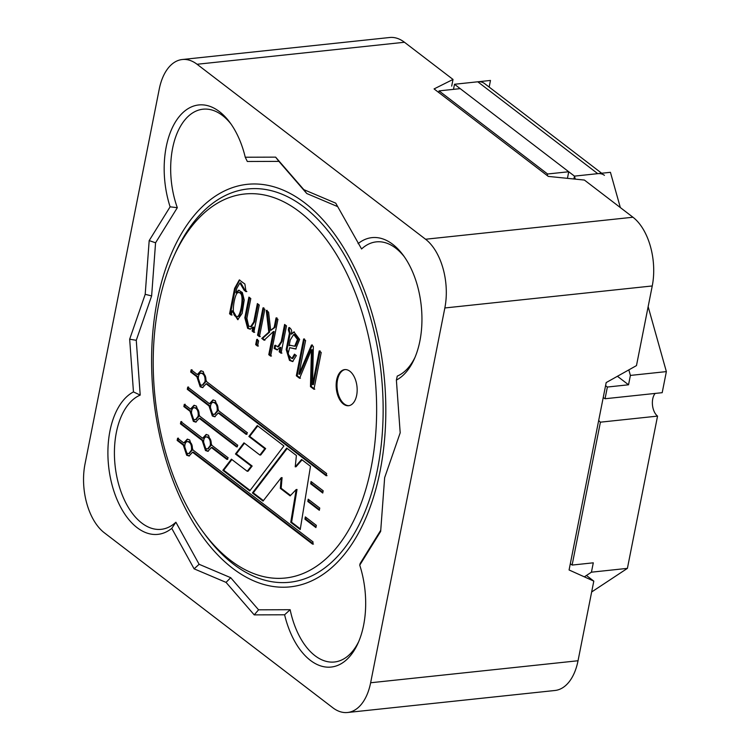 <?xml version="1.0" encoding="UTF-8"?>
<svg xmlns="http://www.w3.org/2000/svg" width="750" height="750" viewBox="0 0 750 750"><rect width="100%" height="100%" fill="white"/><g stroke="black" fill="none" stroke-linecap="round" stroke-linejoin="round"><path stroke-width="1.12" d="M438.731 92.484L439.05 90.881L547.584 174L547.266 175.603M605.569 385.659L607.369 387.037L605.053 398.747A12.975 7.425 -96.1 0 0 603.178 397.744M598.688 420.413A12.975 7.425 -96.1 0 0 600.413 422.175L657.553 416.109A12.975 7.425 -96.1 0 1 652.491 405.178A12.975 7.425 -96.1 0 1 655.153 393.431M570.319 563.691L572.119 565.069L600.413 422.175M628.837 369.881L630.394 375.422L628.538 384.788L617.419 376.275M620.334 207.562L610.434 172.312L574.462 176.128L573.891 178.987L574.462 176.128L575.306 179.138M604.425 175.35A15.572 11.222 -52.6 0 0 597.741 173.653L574.462 176.128L454.5 84.262L453.488 89.353L454.5 84.262L490.472 80.447L489.159 87.084M567.441 178.341L568.744 171.75L460.209 88.641L439.05 90.881M547.584 174L568.744 171.75M607.369 387.037L628.538 384.788M584.363 576.853L591.431 572.184L593.288 562.819L572.119 565.069M605.053 398.747L662.194 392.681L666.366 371.606L648.15 306.675M591.656 591.975L627.403 568.369L657.553 416.109M630.394 375.422L666.366 371.606M591.431 572.184L627.403 568.369M454.5 84.262L477.778 81.797A15.572 11.222 -52.6 0 1 484.462 83.484L601.669 173.241M238.294 292.594L239.138 292.509C242.775 292.256 243.759 297.178 242.081 307.275C240.816 313.509 239.419 316.584 237.891 316.509L237.047 316.594C233.419 316.847 232.434 311.944 234.094 301.903C235.369 295.613 236.766 292.509 238.294 292.594C241.931 292.35 242.916 297.272 241.228 307.369C239.972 313.594 238.575 316.669 237.047 316.594M229.566 313.791L231.244 315.066L232.144 310.894L237.713 319.678L242.137 313.387L244.219 300.009L242.353 292.547L238.669 290.184L235.894 292.819L236.756 288.45L239.916 282.975L244.116 290.212L246 291.656L244.884 284.025L239.288 279.956L234.591 288.403L229.566 313.791L232.088 314.981M239.719 279.947L235.444 288.319L230.419 313.697M239.916 282.975L240.769 282.881L244.959 290.119L244.116 290.212M239.1 290.175L236.784 292.762L235.941 292.856M232.078 310.847L232.988 310.8L232.144 310.894M232.988 310.8L238.125 319.603M258.094 304.134L254.578 321.881L251.419 326.709L248.644 326.137L246.891 318.319L250.8 298.556L248.916 297.113L244.828 317.756L247.659 328.35L250.106 329.175L252.834 327.188L252.131 331.069L253.837 332.372L259.256 305.034L257.372 303.591L253.725 321.966L250.566 326.803M263.812 307.781L258.403 335.128L260.287 336.572M257.55 335.212L259.434 336.656L264.853 309.319L262.969 307.875L257.55 335.212L258.403 335.128M257.569 339.3L256.528 344.578L258.412 346.022M255.684 344.662L257.569 346.106L258.609 340.828L256.725 339.384L255.684 344.662L256.528 344.578M276.909 317.812L275.016 327.384L270.703 330.413L268.603 312.188L266.269 310.406L268.809 332.156L261.769 338.447L264.103 340.238L273.337 331.641L268.772 354.694L270.647 356.119L277.931 319.331L276.056 317.897L274.163 327.469L270.703 330.413M267.122 310.312L269.653 332.072L262.622 338.353L264.956 340.144M273.263 331.584L274.181 331.556L269.625 354.6L271.491 356.034M269.625 354.6L268.772 354.694M274.181 331.556L273.337 331.641M262.622 338.353L261.769 338.447M269.653 332.072L268.809 332.156M275.016 327.384L274.163 327.469M285.328 324.994L282.066 341.438L278.55 346.819L274.781 345.356L274.163 348.469L277.116 349.922L280.041 347.484L279.188 351.788L281.072 353.231L286.491 325.884L284.606 324.441L281.222 341.522L277.706 346.913M275.625 345.262L275.006 348.375L277.538 349.838M279.984 347.447L280.884 347.4L280.041 351.694L281.925 353.137M280.041 351.694L279.188 351.788M280.884 347.4L280.041 347.484M275.006 348.375L274.163 348.469M295.181 354.703L292.753 358.453L291.909 358.547L287.953 354.244L289.622 347.691L295.697 349.012L299.644 339.413L293.897 331.903L291.309 334.163C292.247 330.741 291.403 328.566 288.797 327.628L288.356 329.887L289.416 333.3L286.2 349.519L289.481 360.375L292.613 361.575L296.353 355.603L294.469 354.159L291.909 358.547M289.622 347.691L296.109 348.938M294.328 331.903L291.375 334.2M320.081 350.869L313.406 384.562L312.562 384.656L313.35 346.453L311.484 345.019L298.922 374.222L305.597 340.519L303.609 338.991L296.325 375.787L299.597 378.3L311.466 349.791L310.463 386.616L313.941 389.269L321.225 352.481L319.228 350.953L312.562 384.656M312.328 344.934L299.831 374.175L298.988 374.259M304.453 338.906L297.169 375.694L300.45 378.206M311.466 349.791L312.375 349.744L311.316 386.522L314.784 389.184M311.316 386.522L310.463 386.616M312.375 349.744L311.522 349.838M297.169 375.694L296.325 375.787M348.994 405.666A18.169 10.397 83.9 0 1 337.509 379.913A18.169 10.397 83.9 0 1 345.159 369.562M336.656 380.006A18.169 10.397 83.9 0 1 344.738 369.6A18.169 10.397 83.9 0 1 356.991 386.559A18.169 10.397 83.9 0 1 348.572 405.722A18.169 10.397 83.9 0 1 336.656 380.006M231.909 459.544L223.706 470.222L250.106 490.444M257.756 425.925L249.703 436.359L265.65 448.566L260.738 454.959L259.894 455.044L243.956 442.838L235.453 453.994L251.316 466.144L247.228 471.281L231.412 459.169L222.863 470.316L249.75 490.903L283.922 445.959L257.269 425.55L248.859 436.453L264.797 448.659L259.894 455.044M244.453 443.222L236.297 453.9L252.159 466.05L248.081 471.197L247.228 471.281M223.706 470.222L222.863 470.316M252.159 466.05L251.316 466.144M236.297 453.9L235.453 453.994M265.65 448.566L264.797 448.659M249.703 436.359L248.859 436.453M263.4 500.616L253.256 492.853L252.413 492.937L286.697 448.078L296.4 455.512L295.219 466.828L296.062 466.734L302.053 459.844M253.256 492.853L287.184 448.463M290.541 495.441L281.166 488.259L282.075 477.619L281.231 477.703L263.034 501.075L252.413 492.937M300.328 528.891L291.6 522.206L297.019 489.469L296.175 489.553L290.138 495.872L280.322 488.353L281.231 477.703M295.219 466.828L301.594 459.488L310.481 466.303L300.225 529.547L290.756 522.3L296.175 489.553M281.166 488.259L280.322 488.353M291.6 522.206L290.756 522.3M316.031 526.922L305.794 519.084L306.056 517.463M305.316 516.9L316.35 525.347L315.909 527.569L304.95 519.178L305.316 516.9M305.794 519.084L304.95 519.178M322.875 492.384L311.541 483.703L311.803 482.081M311.062 481.519L323.184 490.8L322.744 493.031L310.688 483.797L311.062 481.519M311.541 483.703L310.688 483.797M319.453 509.653L308.672 501.394L308.934 499.772M308.194 499.209L319.762 508.069L319.331 510.3L307.819 501.487L308.194 499.209M308.672 501.394L307.819 501.487M189.216 453.459L192.309 450.019C192.703 445.05 191.391 442.219 188.381 441.525L187.537 441.619C183.169 441.656 184.341 454.331 188.794 453.553L191.466 450.113C191.85 445.144 190.547 442.312 187.537 441.619M189.478 455.925L187.5 455.128L184.181 445.078L178.003 440.344L178.444 438.122M313.472 544.078L193.397 452.128L192.553 452.222L189.056 456L186.656 455.222L183.338 445.162L177.159 440.428L177.591 438.206L183.778 442.941L187.275 439.172L189.675 439.941L192.994 450L313.059 541.941L312.619 544.163L192.553 452.222M183.778 442.941L184.622 442.856L187.706 439.153M211.397 447.534L207.891 451.312L205.491 450.534L202.181 440.475L180.441 423.834L180.881 421.613L202.622 438.253L206.119 434.475L208.519 435.253L211.838 445.312L228.159 457.809L226.922 459.422L211.397 447.534L212.241 447.441L227.766 459.337M208.312 451.238L206.344 450.441L203.025 440.391L202.181 440.475M202.762 385.05L205.856 381.609C206.241 376.641 204.938 373.809 201.928 373.116L201.084 373.209C196.716 373.256 197.888 385.931 202.341 385.144L205.013 381.703C205.397 376.734 204.084 373.903 201.084 373.209M203.016 387.516L201.047 386.728L197.728 376.669L191.55 371.934L191.991 369.713M327.009 475.669L206.944 383.728L206.1 383.812L202.603 387.591L200.194 386.812L196.884 376.762L190.697 372.028L191.137 369.806L197.325 374.531L200.822 370.763L203.222 371.541L206.541 381.591L326.606 473.531L326.166 475.753L206.1 383.812M197.325 374.531L198.169 374.447L201.244 370.744M218.231 412.997L214.734 416.775L212.334 415.997L209.016 405.938L187.284 389.297L187.725 387.075L209.456 403.716L212.953 399.938L215.363 400.716L218.672 410.775L247.387 432.759L246.15 434.372L218.231 412.997L219.075 412.903L246.994 434.288M215.156 416.691L213.178 415.903L209.869 405.853L209.016 405.938M195.919 419.587L199.022 416.156C199.406 411.188 198.094 408.347 195.084 407.653L194.241 407.747C189.881 407.794 191.044 420.469 195.497 419.681L198.169 416.241C198.562 411.272 197.25 408.441 194.241 407.747M196.181 422.053L194.203 421.266L190.894 411.206L184.706 406.472L185.147 404.25M237.403 446.822L200.109 418.266L199.256 418.35L195.759 422.128L193.359 421.35L190.041 411.3L183.863 406.566L184.303 404.344L190.481 409.078L193.978 405.3L196.387 406.078L199.697 416.128L237.787 445.303L236.559 446.916L199.256 418.35M190.481 409.078L191.334 408.984L194.409 405.291M190.894 411.206L190.041 411.3M371.184 467.372A193.059 110.456 83.9 0 1 202.894 531.684A193.059 110.456 83.9 0 1 173.7 256.584A193.059 110.456 83.9 0 1 314.991 225.909A193.059 110.456 83.9 0 1 371.184 467.372M173.7 256.584L175.303 253.05A197.737 113.128 83.9 0 1 320.016 221.634A197.737 113.128 83.9 0 1 377.559 468.928A197.737 113.128 83.9 0 1 205.2 534.806L202.894 531.684M289.125 345.741L290.278 339.919L293.672 334.509L297.497 339.469L294.666 346.219L290.016 345.253L289.125 345.741M244.959 290.119L246.844 291.562M217.144 410.887C217.537 405.919 216.225 403.078 213.216 402.384C208.847 402.431 210.019 415.106 214.472 414.328L217.144 410.887L217.997 410.794C218.381 405.825 217.069 402.994 214.059 402.3L213.216 402.384M197.728 376.669L196.884 376.762M214.894 414.234L217.997 410.794M209.456 403.716L210.3 403.622L213.384 399.928M209.869 405.853L188.128 389.203L188.569 386.981M210.309 445.425C210.694 440.456 209.381 437.625 206.372 436.931C202.012 436.969 203.184 449.644 207.637 448.866L210.309 445.425L211.153 445.331C211.537 440.363 210.234 437.531 207.225 436.837L206.372 436.931M184.181 445.078L183.338 445.162M208.059 448.772L211.153 445.331M202.622 438.253L203.466 438.169L206.541 434.466M203.025 440.391L181.284 423.741L181.725 421.519M249.637 297.666L245.672 317.662L248.503 328.256L250.528 329.1M252.834 327.188L253.734 327.169L252.984 330.975L254.691 332.288M252.984 330.975L252.131 331.069M253.734 327.169L252.891 327.262M289.65 327.534L289.2 329.794L290.259 333.206L287.053 349.434L290.334 360.281L293.025 361.491M293.672 334.509L294.525 334.416L298.341 339.384L295.509 346.125L294.666 346.219M290.484 345.262L289.181 345.787M289.2 329.794L288.356 329.887M178.003 440.344L177.159 440.428M181.284 423.741L180.441 423.834M191.55 371.934L190.697 372.028M188.128 389.203L187.284 389.297M184.706 406.472L183.863 406.566M380.128 470.897A202.406 115.809 83.9 0 1 290.091 586.875A202.406 115.809 83.9 0 1 153.581 397.819A202.406 115.809 83.9 0 1 247.378 184.322A202.406 115.809 83.9 0 1 380.128 470.897M275.625 157.134L278.906 161.381L247.322 161.484L245.25 157.228L275.625 157.134L303.806 189.628L335.747 203.166L361.575 248.972A68.353 39.103 -96.1 0 1 376.284 241.875A68.353 39.103 -96.1 0 1 404.316 256.762M129.666 339.206L145.2 294.328L149.184 240.6L155.569 242.794L151.631 295.922L136.266 340.303L140.213 395.091L133.463 391.913L129.666 339.206L136.266 340.303M149.184 240.6L170.119 206.822L177.319 207.694L155.569 242.794M145.2 294.328L151.631 295.922M414.994 357.375A68.353 39.103 -96.1 0 1 397.256 376.106L396.384 380.091L400.191 432.806L384.647 477.684L380.663 531.413L359.738 565.181L360.15 563.503L380.747 530.259M199.125 564.291L194.109 568.837L171.759 528.375L175.894 522.225L199.125 564.291L230.7 577.688L258.572 609.816L254.222 614.878L226.041 582.384L194.109 568.837M230.7 577.688L226.041 582.384M258.572 609.816L290.147 609.712A68.353 39.103 -96.1 0 0 334.444 661.997A68.353 39.103 -96.1 0 0 358.725 641.559M290.147 609.712L284.606 614.784A73.022 41.775 -96.1 0 0 319.012 665.316A73.022 41.775 -96.1 0 0 357.928 643.387A73.022 41.775 -96.1 0 0 359.738 565.181M451.697 86.109L453.019 79.444L404.466 42.262A51.9 29.691 -96.1 0 0 389.709 37.5L182.306 59.512A51.9 29.691 -96.1 0 0 159.216 89.25L85.003 464.044A51.9 29.691 -96.1 0 0 104.297 532.762L332.794 707.737A51.9 29.691 -96.1 0 0 347.55 712.5A51.9 29.691 -96.1 0 0 370.631 682.762L444.844 307.969A51.9 29.691 -96.1 0 0 425.559 239.241L197.062 64.266A51.9 29.691 -96.1 0 0 182.306 59.512M347.55 712.5L554.953 690.487A51.9 29.691 -96.1 0 0 578.034 660.75L593.803 581.109L569.081 569.972L606.188 382.575L636.478 365.597L652.247 285.956A51.9 29.691 -96.1 0 0 632.962 217.238L584.409 180.056L548.325 176.409L434.072 88.922L453.019 79.444M593.803 581.109L586.453 575.475M337.641 206.606L306.769 193.519L278.906 161.381M231.056 124.088A68.353 39.103 -96.1 0 0 203.025 109.2A68.353 39.103 -96.1 0 0 177.319 207.694M140.213 395.091A68.353 39.103 -96.1 0 0 115.847 471.3A68.353 39.103 -96.1 0 0 161.184 529.331A68.353 39.103 -96.1 0 0 175.894 522.225M284.606 614.784L254.222 614.878M133.463 391.913A73.022 41.775 -96.1 0 0 112.519 486.609A73.022 41.775 -96.1 0 0 171.759 528.375M245.25 157.228A73.022 41.775 -96.1 0 0 229.894 122.475A73.022 41.775 -96.1 0 0 177.338 119.072A73.022 41.775 -96.1 0 0 170.119 206.822M396.384 380.091A73.022 41.775 -96.1 0 0 414.197 359.203A73.022 41.775 -96.1 0 0 403.153 255.141A73.022 41.775 -96.1 0 0 358.087 243.637M303.806 189.628L306.769 193.519M597.741 173.653L477.778 81.797M242.081 307.275L241.228 307.369M205.856 381.609L205.013 381.703M199.022 416.156L198.169 416.241M370.631 682.762L578.034 660.75M197.062 64.266L404.466 42.262M444.844 307.969L652.247 285.956M425.559 239.241L632.962 217.238M189.637 453.459L188.794 453.553M203.184 385.05L202.341 385.144M196.35 419.597L195.497 419.681M208.481 448.772L207.637 448.866M215.325 414.234L214.472 414.328"/></g></svg>
